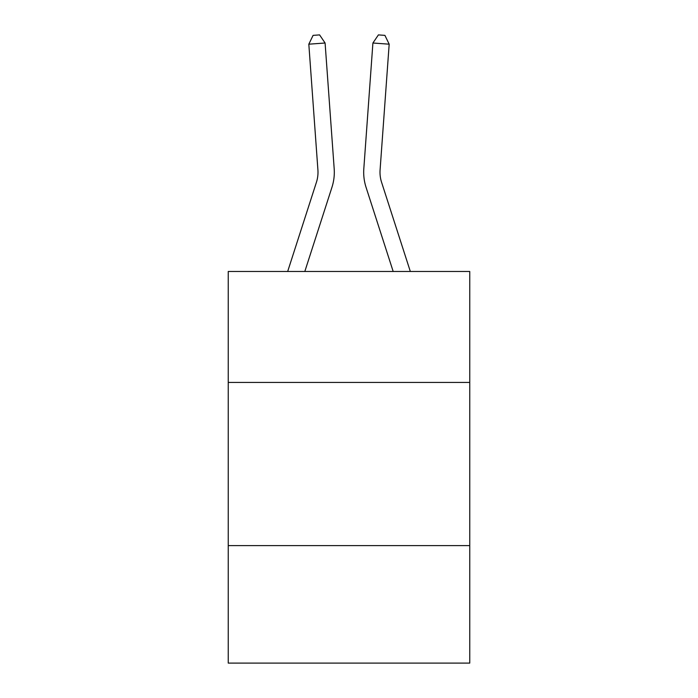 <?xml version="1.0" encoding="UTF-8"?>
<svg xmlns="http://www.w3.org/2000/svg" width="698" height="698" viewBox="0 0 698 698"><rect width="100%" height="100%" fill="white"/><g stroke="black" fill="none" stroke-linecap="round" stroke-linejoin="round"><path stroke-width="1.05" d="M469.754 382.434L469.754 271.478L228.246 271.478L228.246 382.434L469.754 382.434L469.754 663.1L228.246 663.1L228.246 382.434M469.754 545.609L228.246 545.609M334.185 168.733L325.094 43.014L334.185 168.733A48.956 48.956 138.1 0 1 331.951 187.291L304.817 271.478M287.672 271.478L316.421 182.283A32.632 32.632 -33 0 0 317.913 169.911L308.821 44.183L313.088 35.371L319.597 34.9L325.094 43.014L308.821 44.183M410.328 271.478L381.579 182.283A32.632 32.632 33 0 1 380.087 169.911L389.179 44.183L372.906 43.014L363.815 168.733A48.956 48.956 20.7 0 0 366.049 187.291L393.183 271.478L366.049 187.291M316.421 182.283A32.632 32.632 -41.9 0 0 317.913 169.911A32.632 32.632 -41.9 0 1 316.421 182.283A32.632 32.632 -41.9 0 0 317.913 169.911A32.632 32.632 -41.9 0 1 316.421 182.283A32.632 32.632 -41.9 0 0 317.913 169.911A32.632 32.632 -41.9 0 1 316.421 182.283A32.632 32.632 -41.9 0 0 317.913 169.911A32.632 32.632 -41.9 0 1 316.421 182.283A32.632 32.632 -41.9 0 0 317.913 169.911A32.632 32.632 -41.9 0 1 316.421 182.283A32.632 32.632 -41.9 0 0 317.913 169.911A32.632 32.632 -41.9 0 1 316.421 182.283A32.632 32.632 -41.9 0 0 317.913 169.911A32.632 32.632 -41.9 0 1 316.421 182.283A32.632 32.632 -41.9 0 0 317.913 169.911A32.632 32.632 -41.9 0 1 316.421 182.283A32.632 32.632 -41.9 0 0 317.913 169.911A32.632 32.632 -41.9 0 1 316.421 182.283A32.632 32.632 -41.9 0 0 317.913 169.911A32.632 32.632 -41.9 0 1 316.421 182.283A32.632 32.632 -41.9 0 0 317.913 169.911A32.632 32.632 -41.9 0 1 316.421 182.283A32.632 32.632 -41.9 0 0 317.913 169.911M381.579 182.283A32.632 32.632 -159.3 0 1 380.087 169.911A32.632 32.632 -159.3 0 0 381.579 182.283A32.632 32.632 -159.3 0 1 380.087 169.911A32.632 32.632 -159.3 0 0 381.579 182.283A32.632 32.632 -159.3 0 1 380.087 169.911A32.632 32.632 -159.3 0 0 381.579 182.283A32.632 32.632 -159.3 0 1 380.087 169.911A32.632 32.632 -159.3 0 0 381.579 182.283A32.632 32.632 -159.3 0 1 380.087 169.911A32.632 32.632 -159.3 0 0 381.579 182.283A32.632 32.632 -159.3 0 1 380.087 169.911A32.632 32.632 -159.3 0 0 381.579 182.283A32.632 32.632 -159.3 0 1 380.087 169.911A32.632 32.632 -159.3 0 0 381.579 182.283A32.632 32.632 -159.3 0 1 380.087 169.911A32.632 32.632 -159.3 0 0 381.579 182.283A32.632 32.632 -159.3 0 1 380.087 169.911A32.632 32.632 -159.3 0 0 381.579 182.283A32.632 32.632 -159.3 0 1 380.087 169.911A32.632 32.632 -159.3 0 0 381.579 182.283A32.632 32.632 -159.3 0 1 380.087 169.911A32.632 32.632 -159.3 0 0 381.579 182.283A32.632 32.632 -159.3 0 1 380.087 169.911M389.179 44.183L384.912 35.371L378.403 34.9L372.906 43.014L363.815 168.733"/></g></svg>
